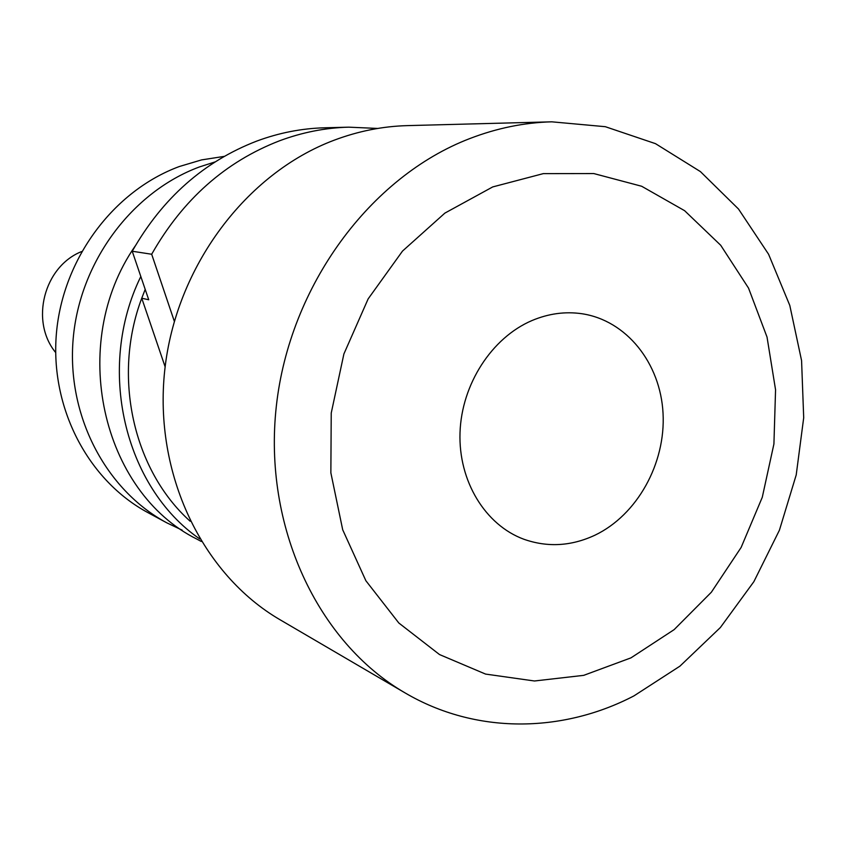 <?xml version="1.0" encoding="UTF-8"?>
<svg xmlns="http://www.w3.org/2000/svg" width="846" height="846" viewBox="0 0 846 846"><rect width="100%" height="100%" fill="white"/><g stroke="black" fill="none" stroke-linecap="round" stroke-linejoin="round"><path stroke-width="1.27" d="M594.96 535.19C571.262 546.23 547.563 547.584 523.854 539.24C485.287 525.038 458.363 481.12 460.013 432.708C461.578 384.317 491.748 337.702 531.954 320.56C548.472 313.602 565.086 311.317 581.815 313.718C626.484 320.338 660.462 363.135 663.042 413.271C665.791 463.397 637.25 514.96 594.96 535.19M469.72 138.596C496.845 128.148 524.213 122.564 551.803 121.824L605.334 126.699L655.502 143.661L700.403 171.59L738.505 209.025L768.591 254.265L789.794 305.427L801.574 360.586L803.7 417.744L796.213 474.923L779.42 530.199L753.871 581.667L720.358 627.542L679.951 666.14L633.918 695.909C561.934 733.366 475.431 734.307 405.044 692.885C317.736 642.326 262.916 526.466 276.346 406.038C289.639 285.652 370.305 176.74 469.72 138.596M405.044 692.885L280.29 619.896C202.342 574.667 153.549 473.94 164.737 370.294C175.831 266.67 246.165 173.187 334.276 140.161C358.334 131.13 382.678 126.287 407.328 125.62L551.803 121.824M182.176 530.156L166.789 522.828C105.623 489.971 66.474 415.449 73.19 338.643C79.841 261.858 131.976 191.989 199.275 167L215.053 161.924M166.789 522.828L147.923 512.623C88.174 480.528 49.935 407.994 56.418 333.335C62.847 258.696 113.607 190.826 179.289 166.535L201.549 159.905L224.232 156.383M492.721 186.924L543.28 173.631L593.786 173.557L641.659 186.257L684.604 210.686L720.718 245.277L748.541 288.116L767.026 337.057L775.56 389.795L773.921 443.981L762.278 497.289L741.138 547.436L711.359 592.221L674.135 629.636L630.968 657.86L583.708 675.351L534.461 680.988L485.562 674.082L439.518 654.561L398.826 623.005L365.874 580.726L342.704 529.776L330.86 472.829L331.23 413.07L343.899 353.945L368.147 298.892L402.516 251.072L444.88 213.107L492.721 186.924M190.181 521.252C133.446 470.45 112.084 376.872 141.747 298.215L148.727 299.77L132.23 251.241L151.677 254.244C182.736 199.571 225.364 161.755 279.54 140.796C302.286 132.336 325.35 127.788 348.732 127.164L377.686 128.444M132.23 251.241C162.453 198.154 203.992 161.427 256.856 141.049C279.053 132.833 301.578 128.412 324.42 127.799L348.732 127.164M165.139 366.826L141.747 298.215L145.195 289.385M151.677 254.244L174.308 321.258M55.667 352.539C29.832 321.247 43.907 266.501 81.618 251.558M201.253 541.461L197.012 539.166C101.636 491.981 67.659 343.582 135.106 246.133M199.73 538.923C124.351 487.095 95.894 368.169 140.817 276.505"/></g></svg>
